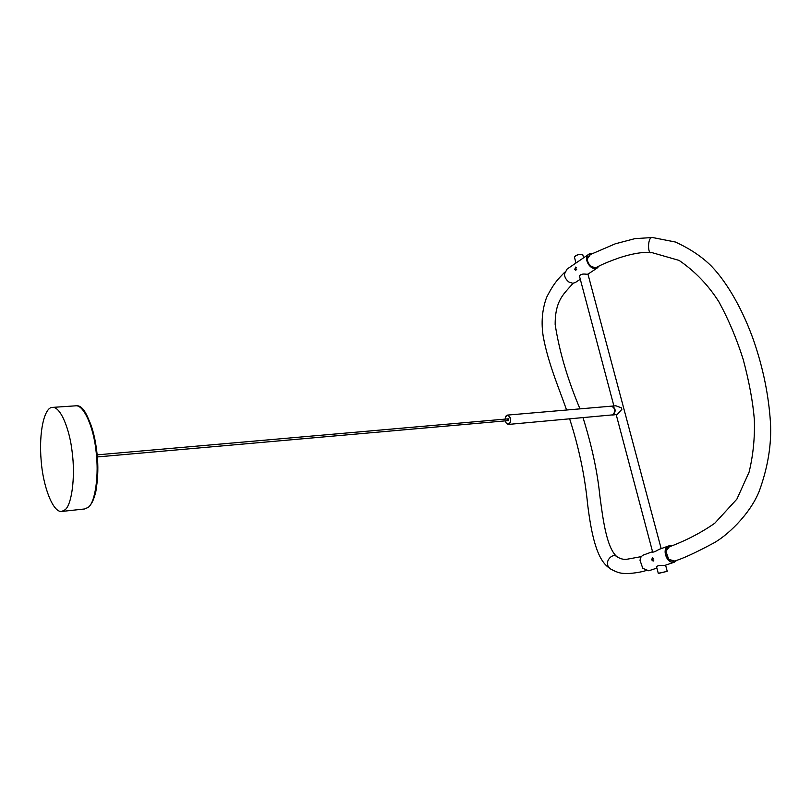<?xml version="1.0" encoding="UTF-8"?>
<svg xmlns="http://www.w3.org/2000/svg" width="811" height="811" viewBox="0 0 811 811"><rect width="100%" height="100%" fill="white"/><g stroke="black" fill="none" stroke-linecap="round" stroke-linejoin="round"><path stroke-width="1.22" d="M612.68 415.019L617.262 414.462L621.844 409.373L621.439 407.882L615.884 405.784L611.899 406.129C615.61 408.146 616.107 411.035 613.4 414.816L612.467 415.029M613.603 414.38C615.661 411.572 615.437 408.977 612.923 406.595M508.406 424.427L612.974 414.847C615.681 411.076 615.174 408.176 611.474 406.159L507.585 415.08C511.112 417.229 511.609 420.27 509.085 424.214L506.267 423.119M507.169 418.942L508.609 419.348L507.321 420.696M508.558 420.605L507.554 420.676M507.402 418.922L508.396 418.811M505.334 420.868C506.074 423.545 507.28 424.609 508.933 424.082C513.981 420.453 505.993 409.596 505.182 419.115M505.699 416.732L507.585 415.08M576.489 267.61L575.932 267.306L575.942 270.053L576.712 269.293M582.845 254.999L582.318 254.37C578.79 254.218 576.145 255.09 574.381 256.996L575.982 262.987M582.43 254.411L582.176 254.299C579.105 254.096 576.56 254.877 574.553 256.621M588.178 254.684L567.071 269.09L564.456 274.047C564.547 277.098 566.037 279.765 568.937 282.025L572.921 283.303L575.8 282.208M599.207 265.957L597.129 268.076L595.203 268.512C588.644 268.907 583.119 256.692 589.192 253.995L592.02 253.59M599.086 266.008L595.254 268.329C587.357 268.776 583.251 253.377 591.3 253.61L591.929 253.64M579.743 277.169L579.52 276.875C579.551 274.513 581.903 273.631 586.586 274.23L587.955 274.159M574.725 269.333L575.79 267.042L575.8 270.327L574.725 269.333M653.504 558.353L652.693 557.968L653.22 560.807L653.889 560.036M658.319 573.438L667.159 571.35M659.455 573.032L667.129 571.39L659.455 573.032M677.307 560.056L674.002 562.246C666.399 563.888 661.239 547.881 668.933 545.864L671.863 545.864M656.707 567.365L656.505 567.173C656.798 565.683 659.373 565.145 664.229 565.551L665.04 565.338M652.541 551.683L642.657 555.322L640.984 557.066L639.991 560.198L642.768 568.318L648.739 570.792L656.9 568.095M677.175 560.107L674.063 562.074C666.084 563.757 661.553 546.746 669.704 545.823L671.731 545.915M651.618 559.803L652.51 557.704L653.149 561.111L651.618 559.803M668.933 545.864L659.171 549.331C655.268 551.622 653.037 552.494 652.47 551.946L652.571 551.794M595.081 267.701L591.756 266.687C588.806 264.518 587.326 261.902 587.326 258.841L590.54 254.35M675.593 560.675L673.87 561.374L668.73 559.408L665.892 551.196L667.321 547.942L670.2 546.482M97.371 456.938L508.061 420.625L507.777 418.912M651.436 252.464C647.715 255.658 647.158 236.64 652.48 237.522L634.891 238.647L615.225 243.827L589.759 254.796L587.357 258.942C587.468 262.135 588.918 264.7 591.695 266.637L594.97 267.63L596.582 267.316C601.813 264.477 609.456 261.274 619.503 257.726C632.692 253.508 643.336 251.755 651.436 252.464L679.111 260.412C695.189 271.462 708.49 285.34 719.002 302.016C728.602 319.635 736.662 338.745 743.18 359.354C749.151 381.677 752.861 401.688 754.331 419.388C754.95 437.423 753.206 454.991 749.111 472.093L736.905 499.1L714.805 523.207C697.257 535.534 678.736 543.421 669.268 546.827L665.912 551.287L668.7 559.326L674.59 561.03M596.582 267.316L597.332 266.91M65.002 509.825L61.666 511.457C52.776 512.684 42.973 485.819 41.179 460.851C38.614 432.141 44.392 406.99 52.502 407.396C60.399 406.412 69.594 428.847 72.149 451.859C75.585 477.385 71.601 505.223 65.002 509.825M674.265 561.141C682.203 558.87 694.845 553.102 712.2 543.826C725.906 536.963 749.922 514.823 759.339 490.919C767.987 466.913 771.687 444.083 770.45 422.419C768.686 395.322 763.151 368.174 753.824 341.005C743.444 311.394 728.096 283.556 711.561 266.302C702.133 256.834 690.07 248.734 675.35 242.013L652.531 237.522M618.418 557.664L616.664 556.498C611.879 552.484 602.482 563.361 610.653 569.018C619.726 573.955 622.676 573.397 628.332 573.529C635.125 573.083 641.055 572.1 646.124 570.569M75.697 405.824C83.614 404.253 90.528 418.456 96.448 448.442L97.584 478.52L95.941 491.04C94.258 498.552 91.805 503.945 88.571 507.22L84.77 508.953L88.247 507.321C95.09 502.911 99.378 474.638 95.911 449.943C93.447 427.306 83.786 404.577 75.697 405.824L52.512 407.396M90.345 504.888C95.911 499.008 99.358 476.513 97.188 455.133C94.978 433.297 89.879 417.868 81.891 408.856M582.744 254.624L583.596 257.817M579.328 276.135L579.52 276.875M597.129 268.076L588.016 274.118M580.291 279.237L574.827 282.857M667.2 571.197L665.588 565.155M658.289 573.347L656.444 566.402M674.559 562.114L664.746 565.439M656.363 566.656L656.505 567.173M579.368 275.77L613.897 405.956M587.955 274.128L661.168 548.621M652.713 552.311L616.218 414.705M507.909 418.871L97.178 454.849M564.638 272.293C558.384 278.862 554.298 282.309 546.614 297.353C542.103 309.68 540.998 322.859 543.299 336.889C548.439 364.443 559.884 390.405 566.575 410.011M569.657 418.902C578.892 447.469 584.883 476.006 587.64 504.513C591.341 533.871 596.612 558.982 608.676 567.568M641.278 556.63L627.025 559.235C623.598 559.742 620.141 558.83 616.664 556.498C606.273 547.08 602.837 517.935 599.826 495.683C597.413 471.728 591.807 445.726 583.028 417.695M579.997 408.866C567.578 379.396 559.296 351.275 555.16 324.481C555.089 299.452 564.628 293.41 573.032 283.292M84.77 508.953L61.666 511.457"/></g></svg>
